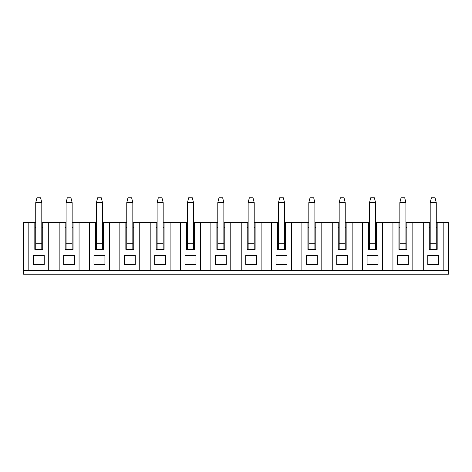 <?xml version="1.0" encoding="UTF-8"?>
<svg xmlns="http://www.w3.org/2000/svg" width="472" height="472" viewBox="0 0 472 472"><rect width="100%" height="100%" fill="white"/><g stroke="black" fill="none" stroke-linecap="round" stroke-linejoin="round"><path stroke-width="0.71" d="M104.92 264.521L104.92 255.417L93.993 255.417L93.993 264.521L104.92 264.521M431.408 197.768L435.048 197.768L436.264 202.624L430.193 202.624L431.408 197.768M165.607 255.417L154.68 255.417L154.68 264.521L165.607 264.521L165.607 255.417M443.178 270.592L443.178 222.648L448.4 222.648L448.4 270.592L170.097 270.592L170.097 222.648L164.085 222.648L164.085 249.352L156.197 249.352L156.197 222.648L150.19 222.648L150.19 270.592L59.159 270.592L59.159 222.648L42.716 222.648L42.716 249.352L34.828 249.352L34.828 222.648L28.822 222.648L28.822 270.592L23.6 270.592L23.6 222.648L28.822 222.648M170.097 270.592L150.19 270.592M170.097 222.648L180.534 222.648L180.534 270.592M163.176 227.504L164.085 227.504M188.664 197.768L192.305 197.768L193.52 202.624L187.449 202.624L188.664 197.768M223.864 243.281L223.864 202.624L222.648 197.768L219.008 197.768L217.793 202.624L217.793 243.281L223.864 243.281L223.864 249.352M200.441 270.592L200.441 222.648L194.429 222.648L194.429 249.352L186.54 249.352L186.54 222.648L180.534 222.648M230.778 270.592L230.778 222.648L224.772 222.648L224.772 249.352L216.884 249.352L216.884 222.648L210.878 222.648L210.878 270.592M194.429 222.648L193.52 222.648M187.449 222.648L186.54 222.648M186.54 227.504L187.449 227.504M193.52 227.504L194.429 227.504M217.793 249.352L217.793 243.281M187.449 249.352L187.449 202.624M187.449 243.281L193.52 243.281L193.52 249.352M193.52 243.281L193.52 202.624M195.945 264.521L195.945 255.417L185.024 255.417L185.024 264.521L195.945 264.521M200.441 222.648L210.878 222.648M223.864 202.624L217.793 202.624M254.207 243.281L254.207 202.624L252.992 197.768L249.352 197.768L248.136 202.624L248.136 243.281L254.207 243.281L254.207 249.352M261.122 270.592L261.122 222.648L255.116 222.648L255.116 249.352L247.228 249.352L247.228 222.648L241.221 222.648L241.221 270.592M224.772 222.648L223.864 222.648M217.793 222.648L216.884 222.648M216.884 227.504L217.793 227.504M223.864 227.504L224.772 227.504M248.136 249.352L248.136 243.281M226.289 264.521L226.289 255.417L215.368 255.417L215.368 264.521L226.289 264.521M230.778 222.648L241.221 222.648M254.207 202.624L248.136 202.624M284.551 243.281L284.551 202.624L283.336 197.768L279.695 197.768L278.48 202.624L278.48 243.281L284.551 243.281L284.551 249.352M291.466 270.592L291.466 222.648L285.46 222.648L285.46 249.352L277.571 249.352L277.571 222.648L271.559 222.648L271.559 270.592M255.116 222.648L254.207 222.648M248.136 222.648L247.228 222.648M247.228 227.504L248.136 227.504M254.207 227.504L255.116 227.504M278.48 249.352L278.48 243.281M256.632 264.521L256.632 255.417L245.711 255.417L245.711 264.521L256.632 264.521M261.122 222.648L271.559 222.648M284.551 202.624L278.48 202.624M314.889 243.281L314.889 202.624L313.679 197.768L310.039 197.768L308.824 202.624L308.824 243.281L314.889 243.281L314.889 249.352M321.81 270.592L321.81 222.648L315.803 222.648L315.803 249.352L307.915 249.352L307.915 222.648L301.903 222.648L301.903 270.592M285.46 222.648L284.551 222.648M278.48 222.648L277.571 222.648M277.571 227.504L278.48 227.504M284.551 227.504L285.46 227.504M308.824 249.352L308.824 243.281M286.976 264.521L286.976 255.417L276.055 255.417L276.055 264.521L286.976 264.521M291.466 222.648L301.903 222.648M314.889 202.624L308.824 202.624M345.233 243.281L345.233 202.624L344.023 197.768L340.377 197.768L339.167 202.624L339.167 243.281L345.233 243.281L345.233 249.352M352.153 270.592L352.153 222.648L346.147 222.648L346.147 249.352L338.253 249.352L338.253 222.648L332.247 222.648L332.247 270.592M315.803 222.648L314.889 222.648M308.824 222.648L307.915 222.648M307.915 227.504L308.824 227.504M314.889 227.504L315.803 227.504M339.167 249.352L339.167 243.281M317.32 264.521L317.32 255.417L306.393 255.417L306.393 264.521L317.32 264.521M321.81 222.648L332.247 222.648M345.233 202.624L339.167 202.624M375.576 243.281L375.576 202.624L374.361 197.768L370.721 197.768L369.511 202.624L369.511 243.281L375.576 243.281L375.576 249.352M382.497 270.592L382.497 222.648L376.485 222.648L376.485 249.352L368.597 249.352L368.597 222.648L362.59 222.648L362.59 270.592M346.147 222.648L345.233 222.648M339.167 222.648L338.253 222.648M338.253 227.504L339.167 227.504M345.233 227.504L346.147 227.504M369.511 249.352L369.511 243.281M347.663 264.521L347.663 255.417L336.737 255.417L336.737 264.521L347.663 264.521M352.153 222.648L362.59 222.648M36.952 197.768L40.592 197.768L41.807 202.624L35.736 202.624L36.952 197.768M72.151 243.281L72.151 202.624L70.936 197.768L67.295 197.768L66.08 202.624L66.08 243.281L72.151 243.281L72.151 249.352M79.066 270.592L79.066 222.648L73.06 222.648L73.06 249.352L65.171 249.352L65.171 222.648L59.159 222.648M34.828 227.504L35.736 227.504M41.807 227.504L42.716 227.504M42.716 222.648L41.807 222.648M35.736 222.648L34.828 222.648M66.08 249.352L66.08 243.281M44.232 264.521L44.232 255.417L33.311 255.417L33.311 264.521L44.232 264.521M59.159 270.592L28.822 270.592M48.722 270.592L48.722 222.648M35.736 249.352L35.736 202.624M35.736 243.281L41.807 243.281L41.807 249.352M41.807 243.281L41.807 202.624M448.4 270.592L448.4 274.232L23.6 274.232L23.6 270.592M41.772 270.592L31.252 270.592M74.576 255.417L63.655 255.417L63.655 264.521L74.576 264.521L74.576 255.417M72.151 202.624L66.08 202.624M73.06 222.648L72.151 222.648M66.08 222.648L65.171 222.648M72.151 227.504L73.06 227.504M65.171 227.504L66.08 227.504M375.576 202.624L369.511 202.624M405.92 202.624L404.705 197.768L401.064 197.768L399.849 202.624L399.849 243.281L405.92 243.281L405.92 202.624L399.849 202.624M412.841 270.592L412.841 222.648L406.829 222.648L406.829 249.352L398.94 249.352L398.94 222.648L392.934 222.648L392.934 270.592M376.485 222.648L375.576 222.648M369.511 222.648L368.597 222.648M368.597 227.504L369.511 227.504M375.576 227.504L376.485 227.504M399.849 249.352L399.849 243.281M378.007 264.521L378.007 255.417L367.08 255.417L367.08 264.521L378.007 264.521M79.066 222.648L96.424 222.648M109.41 270.592L109.41 222.648L102.489 222.648M109.41 222.648L126.767 222.648M139.753 270.592L139.753 222.648L132.833 222.648M139.753 222.648L150.19 222.648M164.085 222.648L163.176 222.648M157.111 222.648L156.197 222.648M382.497 222.648L392.934 222.648M406.829 222.648L405.92 222.648M399.849 222.648L398.94 222.648M412.841 222.648L430.193 222.648M443.178 222.648L436.264 222.648M397.424 264.521L408.345 264.521L408.345 255.417L397.424 255.417L397.424 264.521M427.768 264.521L438.689 264.521L438.689 255.417L427.768 255.417L427.768 264.521M423.278 270.592L423.278 222.648M437.172 222.648L437.172 249.352L429.284 249.352L429.284 222.648M405.92 243.281L405.92 249.352M430.193 249.352L430.193 243.281L436.264 243.281L436.264 202.624M430.193 243.281L430.193 202.624M436.264 243.281L436.264 249.352M429.284 227.504L430.193 227.504M436.264 227.504L437.172 227.504M398.94 227.504L399.849 227.504M405.92 227.504L406.829 227.504M161.961 197.768L163.176 202.624L157.111 202.624L158.321 197.768L161.961 197.768M157.111 249.352L157.111 243.281L163.176 243.281L163.176 202.624M163.176 243.281L163.176 249.352M156.197 227.504L157.111 227.504M157.111 243.281L157.111 202.624M131.623 197.768L132.833 202.624L126.767 202.624L127.977 197.768L131.623 197.768M126.767 249.352L126.767 243.281L132.833 243.281L132.833 202.624M132.833 243.281L132.833 249.352M132.833 227.504L133.747 227.504M125.853 227.504L126.767 227.504M126.767 243.281L126.767 202.624M124.337 264.521L135.263 264.521L135.263 255.417L124.337 255.417L124.337 264.521M133.747 222.648L133.747 249.352L125.853 249.352L125.853 222.648M119.847 270.592L119.847 222.648M101.279 197.768L102.489 202.624L96.424 202.624L97.639 197.768L101.279 197.768M96.424 249.352L96.424 243.281L102.489 243.281L102.489 202.624M102.489 243.281L102.489 249.352M102.489 227.504L103.403 227.504M95.515 227.504L96.424 227.504M96.424 243.281L96.424 202.624M103.403 222.648L103.403 249.352L95.515 249.352L95.515 222.648M89.503 270.592L89.503 222.648"/></g></svg>
